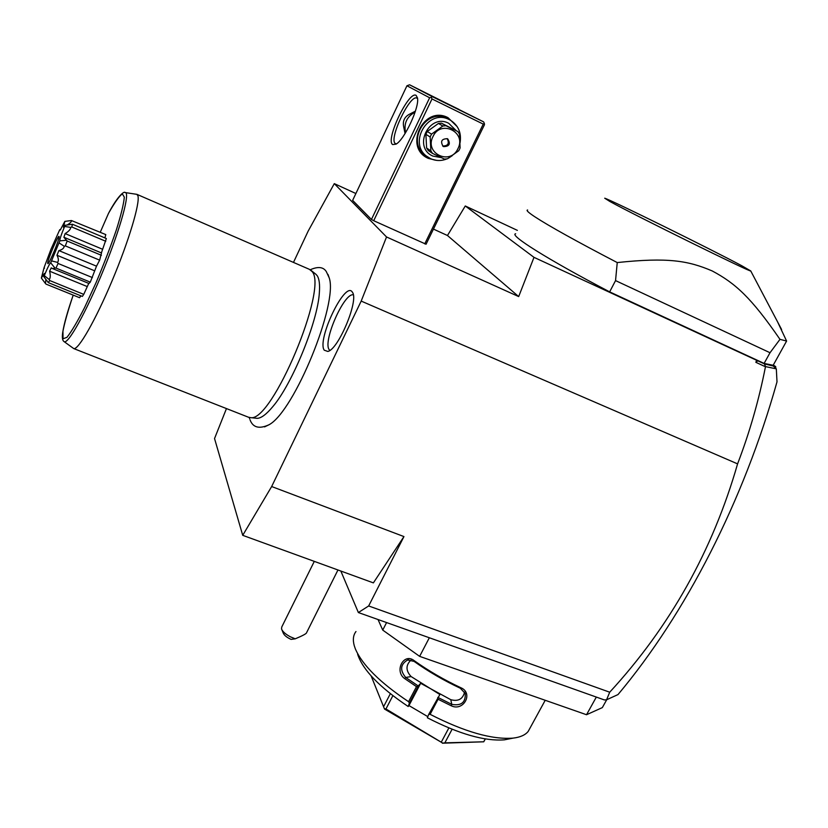 <?xml version="1.0" encoding="UTF-8"?>
<svg xmlns="http://www.w3.org/2000/svg" width="828" height="828" viewBox="0 0 828 828"><rect width="100%" height="100%" fill="white"/><g stroke="black" fill="none" stroke-linecap="round" stroke-linejoin="round"><path stroke-width="1.24" d="M386.583 622.573L382.733 630.087L378.034 619.53M606.727 699.712L602.329 707.609L586.524 714.73L596.326 697.072L429.339 637.757L419.63 656.366L382.733 630.087M586.524 714.73L419.63 656.366M464.591 692.073C462.831 699.132 458.226 701.678 450.784 699.691L420.645 683.297L408.96 705.57L408.194 706.512L409.415 703.086L408.587 701.699C380.011 682.614 362.26 664.977 355.326 648.8L354.249 645.654C352.656 639.816 353.225 635.117 355.968 631.536M408.587 701.699L416.484 686.629L404.675 678.587C394.004 671.156 403.671 652.402 414.062 660.568C428.521 670.835 444.129 679.891 460.875 687.747C473.699 693.015 463.608 711.801 451.281 705.798L438.084 699.246L430.115 714.336L428.697 714.409L427.362 717.783C459.064 734.032 484.753 741.381 504.428 739.828L513.112 738.121C492.07 739.766 464.394 731.838 430.115 714.336M530.241 727.667L528.202 731.403C525.294 735.026 520.274 737.262 513.112 738.121M510.162 738.7L504.428 739.828M408.194 706.512C379.617 687.343 362.767 669.924 357.634 654.255M408.96 705.57L427.807 716.644M411.071 659.999C405.648 665.132 405.668 670.659 411.133 676.569L439.885 694.516L428.697 714.409M420.645 683.297L418.233 685.957L405.699 677.459C399.727 670.152 400.379 664.325 407.635 659.978L414.072 661.386C428.366 671.539 443.787 680.492 460.337 688.244L465.243 693.491C465.75 702.444 461.258 706.067 451.777 704.359L437.815 697.393L438.084 699.246M409.415 703.086L418.368 685.998M418.233 685.957L416.484 686.629M404.675 678.587L405.699 677.459L411.133 676.569M414.062 660.568L414.072 661.386M460.875 687.747L460.337 688.244M451.281 705.798L451.777 704.359L450.784 699.691M371.12 675.907L384.523 709.068L371.141 675.927M390.33 693.729L383.581 706.708M392.855 695.696L385.951 708.965L384.358 708.633M452.098 729.261L444.853 742.851L442.752 743.099L385.951 708.965M442.752 743.099L384.523 709.068M448.859 727.947L441.5 741.743M485.332 738.938L483.749 741.795L444.853 742.851M483.749 741.795L442.369 743.213M485.249 738.928L483.8 741.609M533.998 257.353L465.274 205.975L447.472 235.514L518.68 296.579L533.998 257.353L764.441 363.896L765.558 366.607L776.322 368.864L777.006 381.863C743.596 500.868 685.988 613.486 617.998 694.578L606.582 699.784L604.399 699.95L596.326 697.072M765.558 366.607L765.465 366.752C758.945 399.986 749.65 432.361 737.582 463.877C712.66 550.516 670.038 626.63 609.708 692.208L606.582 699.784M757.806 360.822L755.84 362.312L765.465 366.752M756.564 360.428L755.84 362.312M737.582 463.877L361.194 301.092L386.531 236.963L334.295 183.63L308.14 231.157L293.474 262.414M518.68 296.579L386.531 236.963M609.708 692.208L368.657 605.961L403.95 536.575L373.387 582.881L242.728 535.333L271.656 486.533L403.95 536.575M271.656 486.533L361.194 301.092M429.339 637.757L358.369 612.544L368.657 605.961M340.836 571.03L358.369 612.544M226.458 408.577L214.535 438.55L242.728 535.333M264.546 426.896L269.121 424.702C294.199 411.423 338.435 303.203 329.182 277.773L327.971 274.389M352.242 291.963L352.511 292.377C358.917 300.492 338.383 349.561 327.805 351.445L324.245 350.192C316.679 339.822 344.986 280.64 352.242 291.963M465.274 205.975L517.376 230.37M447.472 235.514L433.458 229.097M355.885 193.524L334.295 183.63M764.441 363.896L775.701 366.618L773.3 365.055M515.668 233.765C508.692 234.779 547.298 259.257 609.656 291.88L764.109 363.42L773.176 365.272L786.6 341.043L777.595 321.906M773 365.738L776.322 368.864M775.784 367.746L775.701 366.618M373.707 220.714L431.999 98.946L431.284 97.373L429.639 97.766L406.941 85.781L352.635 200.376L371.441 219.451L373.707 220.714L426.058 244.239L484.483 124.697L484.339 123.434L483.252 124.107L424.743 243.877M429.639 97.766L371.441 219.451M392.71 144.579C385.01 140.501 408.815 90.283 416.122 95.396L417.467 97.839C419.775 106.791 404.416 139.87 396.012 144.155L392.71 144.579M406.941 85.781L409.57 84.787L432.433 96.71L431.284 97.373M431.999 98.946L483.252 124.107M436.708 160.394L428.397 158.427C403.081 147.726 423.636 104.607 448.051 117.7L457.232 126.684M432.433 96.71L483.624 121.882L409.57 84.787M458.95 109.399L424.588 92.457L458.95 109.399M483.624 121.882L484.339 123.434M396.446 143.875L395.401 143.554C388.301 139.88 409.87 94.061 416.867 98.118L417.571 98.677M415.408 111.159L409.756 114.078C404.53 116.748 402.501 120.992 403.681 126.829L405.058 133.556M415.097 112.122C406.796 116.613 403.64 123.455 405.606 132.666M432.723 137.086L435.642 131.424M446.882 158.904C441.314 161.129 435.87 161.036 430.56 158.634L425.882 155.705C405.327 142.871 425.902 106.853 447.317 118.528L449.832 119.915M427.817 157.041C407.159 144.144 427.859 107.94 449.366 119.677L450.763 120.422C458.505 125.659 461.61 133.111 460.068 142.768M452.295 155.633L448.569 158.117M441.283 157.62L432.858 156.078C412.499 147.436 429.08 112.784 448.704 123.289L456.114 130.534M441.448 123.155L457.843 131.528L445.878 125.711L442.845 126.011L438.447 123.444L441.448 123.155L445.878 125.711M457.843 131.528L459.478 134.084L460.099 147.912L459.468 149.361L458.722 150.748L447.472 158.8L444.47 159.1L432.516 153.397L428.252 150.53L426.617 148.015L425.892 134.302L427.248 131.476L438.447 123.444M426.617 148.015L430.86 150.862L432.516 153.397M425.892 134.302L430.146 136.993L430.86 150.862M427.248 131.476L431.523 134.126L430.146 136.993M431.523 134.126L442.845 126.011M432.94 136.62C424.174 153.408 450.36 165.848 457.936 148.667C466.837 132.035 440.61 119.232 432.94 136.62M447.389 138.711C441.603 138.793 440.185 141.34 443.115 146.359L443.57 146.608C449.376 146.494 450.784 143.937 447.782 138.928L447.389 138.711M447.161 138.607C449.552 143.503 448.051 145.966 442.659 146.007M527.602 209.981C525.946 210.219 528.295 212.434 534.629 216.657C548.912 226.003 576.443 241.31 617.243 262.569C667.885 257.218 688.171 260.644 712.266 270.973C735.388 283.29 751.265 297.656 779.976 339.356L786.6 341.043M779.976 339.356L770.019 352.728L764.109 363.42M770.019 352.728L615.546 280.599L609.656 291.88M617.243 262.569L615.546 280.599M609.988 201.546L604.709 198.213C610.329 199.631 710.703 249.093 741.774 265.747L750.737 270.932C753.459 273.757 634.848 215.301 609.988 201.546M315.799 274.192L317.124 275.6C319.256 278.726 319.991 284.511 319.339 292.946C317.693 321.647 292.232 383.954 272.929 406.486C266.492 414.259 261.255 418.202 257.208 418.337L255.852 418.192M248.421 417.209L250.605 417.633C271.884 422.539 328.675 287.482 311.959 271.439L309.403 269.338L137.034 194.394M64.129 341.633L73.723 348.578C78.215 350.337 95.427 320.446 112.059 280.868C128.733 241.331 140.201 202.963 137.924 195.822L136.796 194.29M108.582 213.2C118.777 193.907 124.821 191.154 124.924 192.531C130.638 191.206 120.971 227.255 103.614 269.628C86.319 312.021 67.575 345.493 64.015 341.54C62.442 340.598 61.996 337.648 62.68 332.67C63.984 324.007 67.492 311.494 73.206 295.12C68.165 310.065 64.739 322.092 62.938 331.2L63.031 338.776L66.965 337.327C71.446 331.707 77.325 321.792 84.58 307.571L96.027 282.731C103.81 264.298 110.579 246.713 116.334 229.977C121.043 214.949 123.703 204.009 124.324 197.167L122.327 193.856C119.128 196.236 114.512 202.746 108.478 213.417L108.613 213.179M70.763 227.389C70.587 229.366 68.714 231.436 65.133 233.589L63.901 237.315L66.509 240.265L59.823 240.844C59.678 239.282 61.282 234.479 64.625 226.458L70.763 227.389L71.798 226.986L72.481 224.264L106.346 238.526L101.389 252.913M104.897 237.915L105.787 234.593L71.456 220.538C71.715 221.593 70.328 223.053 67.316 224.916M45.902 279.585L45.436 283.486L46.006 284.107L79.612 297.718L80.792 295.803M49.67 280.516L83.752 294.375L82.334 296.424L48.345 282.638L49.67 280.516L49.214 279.522L44.298 275.652C47.589 267.599 49.732 263.335 50.725 262.849L59.823 240.844M83.752 294.375L88.741 283.393M50.725 262.849L54.99 268.106L52.744 268.655L88.979 283.486L90.293 282.141L96.514 266.171L99.65 260.147L101.502 252.954L64.915 237.677M71.798 226.986L105.777 241.279M65.133 233.589L102.527 249.238M59.047 242.894L64.242 246.278L65.329 245.885L67.161 241.02L66.509 240.265M67.161 241.02L101.43 255.303M65.329 245.885L99.65 260.147M64.242 246.278C63.922 248.296 62.131 249.735 58.881 250.594L96.514 266.171M58.881 250.594L56.956 255.252L94.599 270.787M56.956 255.252C58.581 258.326 58.788 260.706 57.577 262.393L51.605 260.903M54.99 268.106L55.973 268.075L58.063 263.459L57.577 262.393M58.063 263.459L92.415 277.577M55.973 268.075L90.293 282.141M52.744 268.655L51.264 267.879L49.597 271.191L87.075 286.498M49.597 271.191C50.591 275.279 50.456 278.053 49.214 279.522M41.431 277.856L44.329 273.447L43.749 276.552L48.345 282.638M72.481 224.264L64.926 225.309L63.445 227.379L64.843 221.386L60.227 230.091L59.761 229.666L51.005 249.197L44.091 267.61L41.41 277.825M64.625 226.458L64.926 225.309M43.749 276.552L44.298 275.652M59.098 236.767L59.057 236.487C58.509 234.003 47.527 259.868 47.693 263.273L47.952 263.656C49.535 263.356 59.43 239.489 59.098 236.767M45.436 283.486L41.4 278.125M44.536 268.158L44.091 267.61M59.761 229.666L60.661 229.553M64.843 221.386L71.456 220.538M353.308 294.84C344.2 292.46 322.713 341.219 329.13 349.592L329.823 350.399M314.298 561.374L281.748 627.024L281.541 628.97C282.555 631.557 285.453 634.144 290.245 636.742L295.234 638.823L291.063 639.382C286.819 637.436 284.221 635.324 283.248 633.058L281.862 629.725M306.836 632.168L306.588 632.675C306.567 633.606 302.789 635.656 295.234 638.823M108.478 213.417L100.26 232.254L108.489 213.386M545.217 700.281L528.202 731.403M407.635 659.978L408.918 659.781M750.737 270.932L781.591 329.492M310.241 269.752C318.087 266.285 323.458 266.926 326.356 271.698L329.182 277.773M250.046 419.848C252.944 427.641 259.309 429.266 269.121 424.702M249.673 418.823L249.269 417.498M316.048 274.389L310.873 270.218M257.208 418.337L250.605 417.633M248.876 417.384L73.723 348.578M125.556 192.624L136.247 194.249M337.959 569.985L306.588 632.675"/></g></svg>
